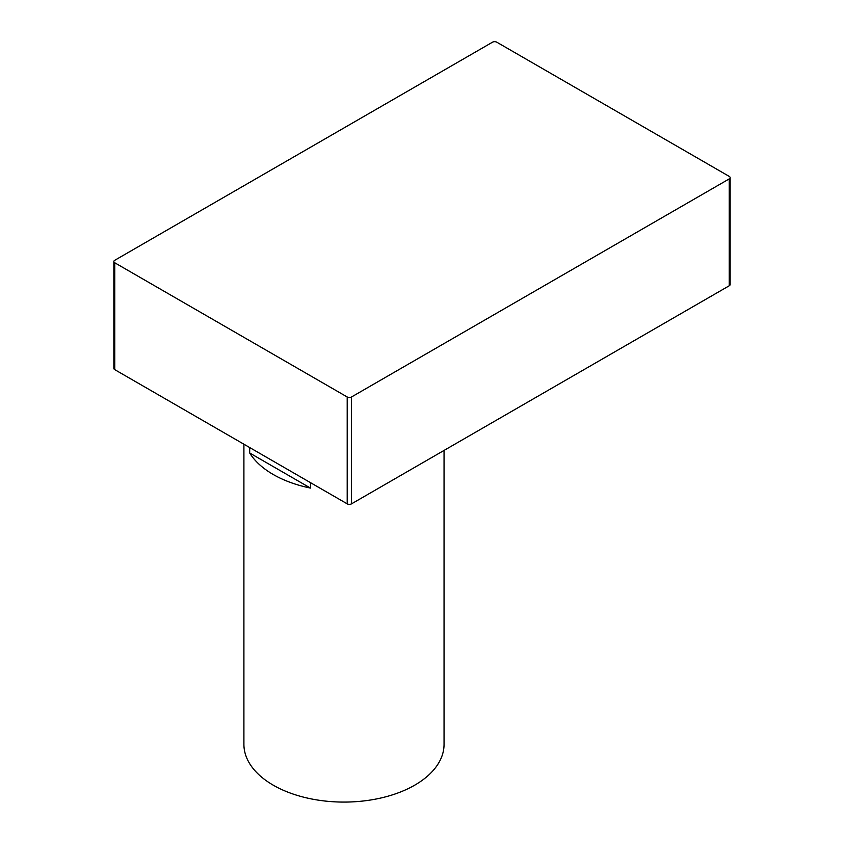<?xml version="1.0" encoding="UTF-8"?>
<svg xmlns="http://www.w3.org/2000/svg" width="844" height="844" viewBox="0 0 844 844"><rect width="100%" height="100%" fill="white"/><g stroke="black" fill="none" stroke-linecap="round" stroke-linejoin="round"><path stroke-width="1.27" d="M729.248 285.757A3.049 1.762 0 0 0 730.144 284.523L730.144 177.651A3.049 1.762 180 0 1 729.248 178.896L729.248 285.757L351.515 503.847L351.515 396.975A3.049 1.762 180 0 1 347.2 396.975L347.2 503.847A3.049 1.762 0 0 0 351.515 503.847M347.2 503.847L114.752 369.64L114.752 262.769A3.049 1.762 180 0 1 113.856 261.524A3.049 1.762 180 0 1 114.752 260.29L492.485 42.2A3.049 1.762 180 0 1 496.799 42.2L729.248 176.407A3.049 1.762 180 0 1 730.144 177.651M113.856 261.524L113.856 368.395A3.049 1.762 0 0 0 114.752 369.64M114.752 262.769L347.2 396.975M351.515 396.975L729.248 178.896M249.687 452.985L310.476 488.075A100.067 57.772 180 0 1 273.213 474.486A100.067 57.772 180 0 1 249.687 452.985L249.687 447.542M310.476 482.641L310.476 488.075M444.049 450.422L444.049 744.303A100.067 57.772 180 0 1 382.269 797.685A100.067 57.772 180 0 1 273.213 785.152A100.067 57.772 180 0 1 243.905 744.303L243.905 444.208"/></g></svg>
